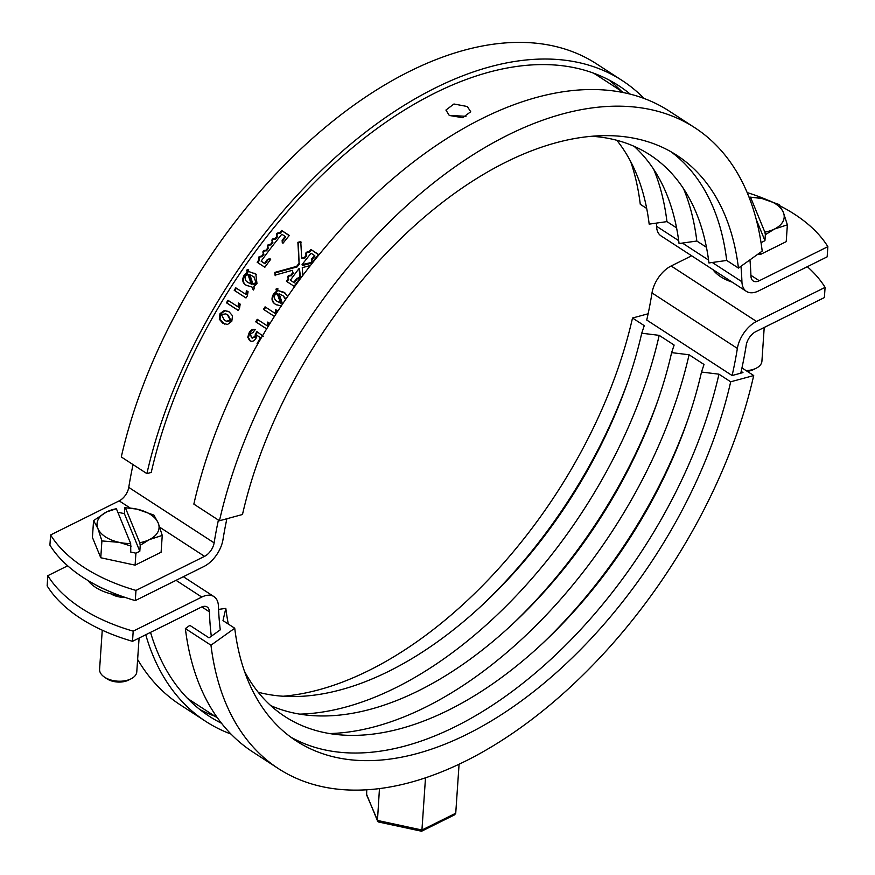 <?xml version="1.0" encoding="UTF-8"?>
<svg xmlns="http://www.w3.org/2000/svg" width="875" height="875" viewBox="0 0 875 875"><rect width="100%" height="100%" fill="white"/><g stroke="black" fill="none" stroke-linecap="round" stroke-linejoin="round"><path stroke-width="1.31" d="M211.291 636.245A372.827 213.817 -57 0 1 209.42 611.844A12.425 7.131 123 0 0 207.167 607.009A12.425 7.131 123 0 0 201.086 607.25L132.508 641.32A155.345 88.659 -176.1 0 1 80.423 618.264A155.345 88.659 -176.1 0 1 47.141 585.856L47.841 575.673A155.345 88.659 -176.1 0 0 81.123 608.081A155.345 88.659 -176.1 0 0 133.208 631.148L201.786 597.067L176.05 580.344M185.369 628.567L210.973 645.214A382.145 219.166 123 0 0 278.37 768.589L252.766 751.953A382.145 219.166 123 0 1 185.369 628.567L189.842 625.362L209.048 637.853L220.259 629.836A360.402 206.686 -57 0 1 218.444 606.244A24.85 14.252 123 0 0 213.938 596.597A24.85 14.252 123 0 0 201.786 597.067M807.319 266.7A155.345 88.659 -176.1 0 1 825.081 287.383L824.392 297.566L755.814 331.636A12.425 7.131 123 0 0 746.244 345.111A372.827 213.817 -57 0 1 740.797 373.166M825.081 287.383L756.503 321.453A24.85 14.252 123 0 0 737.373 348.414A360.402 206.686 -57 0 1 732.113 375.528L742.962 372.575L741.191 371.416M691.644 255.795L671.136 265.989A24.85 14.252 123 0 0 652.006 292.939A360.402 206.686 -57 0 1 646.745 320.053L732.113 375.528M217.503 717.927L191.68 701.148A372.827 213.817 -57 0 1 187.338 698.195M67.681 565.808L47.841 575.673M132.508 641.32L133.208 631.148M366.734 789.775L366.625 794.948L378.241 821.931L421.575 831.239L454.595 814.822L455.733 813.236L459.08 764.214M420.93 830.539L421.936 830.025L425.502 777.798M377.409 821.231L379.466 788.572M449.302 115.467L445.922 110.064L453.95 103.994L467.316 106.52L470.717 111.748L462.689 117.698L449.302 115.467M449.203 115.402L465.97 116.309M83.202 577.533A155.345 88.659 -176.1 0 1 49.919 545.125L50.608 534.953A155.345 88.659 -176.1 0 0 83.902 567.35A155.345 88.659 -176.1 0 0 135.975 590.417L135.286 600.6A155.345 88.659 -176.1 0 1 83.202 577.533M779.964 205.833A155.345 88.659 -176.1 0 1 827.859 246.663L759.281 280.733A12.425 7.131 -57 0 1 753.2 280.973A12.425 7.131 -57 0 1 750.947 276.15A372.827 213.817 123 0 0 749.941 259.853M827.859 246.663L827.159 256.845L758.581 290.916A24.85 14.252 -57 0 1 746.43 291.397A24.85 14.252 -57 0 1 741.923 281.739A360.402 206.686 123 0 0 740.972 266.273M746.43 291.397L661.062 235.922A24.85 14.252 -57 0 1 656.556 226.275A360.402 206.686 123 0 0 656.436 223.103M218.411 520.067A372.827 213.817 123 0 0 214.123 542.872A12.425 7.131 -57 0 1 204.553 556.347L135.975 590.417M226.877 518.733A360.402 206.686 123 0 0 222.994 539.569A24.85 14.252 -57 0 1 203.864 566.53L135.286 600.6M623.777 92.673L597.953 75.895A372.827 213.817 123 0 0 593.491 73.128M133.044 464.603A372.827 213.817 123 0 0 128.756 487.397A12.425 7.131 -57 0 1 119.186 500.872L50.608 534.953M747.173 192.588A155.345 88.659 -176.1 0 1 767.091 199.839M264.852 267.258A372.827 213.817 -57 0 1 270.703 259.262L269.85 258.705L267.466 259.372A372.827 213.817 -57 0 0 264.534 263.364L261.122 261.144A372.827 213.817 -57 0 1 281.805 234.227L285.217 236.447A372.827 213.817 -57 0 0 282.133 240.275L282.264 242.55L283.117 243.108A372.827 213.817 -57 0 1 289.297 235.452L281.608 230.464A372.827 213.817 -57 0 0 279.672 232.838C276.839 232.695 275.931 233.822 276.97 236.184A372.827 213.817 -57 0 0 275.045 238.602C272.234 238.47 271.338 239.597 272.377 241.992A372.827 213.817 -57 0 0 270.484 244.42C267.684 244.311 266.798 245.448 267.848 247.855A372.827 213.817 -57 0 0 265.989 250.316C263.189 250.206 262.325 251.366 263.386 253.772A372.827 213.817 -57 0 0 261.548 256.266C258.759 256.167 257.906 257.337 258.978 259.755A372.827 213.817 -57 0 0 257.163 262.27L264.852 267.258M258.803 259.623L259.514 260.236C258.431 257.819 259.284 256.659 262.073 256.758L261.548 256.266M263.167 253.597L263.911 254.275C262.839 251.869 263.703 250.72 266.492 250.819L265.989 250.316M267.608 247.636L268.363 248.369C267.302 245.973 268.177 244.836 270.988 244.956L270.484 244.42M272.092 241.741L272.869 242.528C271.83 240.144 272.716 239.017 275.527 239.148L275.045 238.602M276.653 235.911L277.441 236.753C276.402 234.38 277.309 233.264 280.131 233.406L279.672 232.838M311.402 259.295A372.827 213.817 -57 0 1 314.486 255.467L314.945 256.036A371.58 213.106 -57 0 0 311.872 259.853L311.402 259.295L311.533 261.57L312.386 262.128A372.827 213.817 -57 0 1 318.555 254.472L310.877 249.473A372.827 213.817 -57 0 0 308.93 251.869C306.097 251.737 305.189 252.853 306.228 255.227A372.827 213.817 -57 0 0 304.292 257.644L301.667 258.136L300.77 241.631L297.883 242.32L299.086 263.2L296.658 266.372L274.772 272.409L275.002 275.166L292.305 270.32L292.677 272.759A372.827 213.817 -57 0 0 290.828 275.264C288.039 275.177 287.186 276.336 288.258 278.764A372.827 213.817 -57 0 0 286.431 281.291L294.12 286.278A372.827 213.817 -57 0 1 299.972 278.283L299.119 277.725L296.734 278.381A372.827 213.817 -57 0 0 293.803 282.384L290.391 280.164A372.827 213.817 -57 0 1 299.075 268.494L300.191 278.972M313.097 262.106L302.072 264.589A372.827 213.817 -57 0 1 311.073 253.247L314.486 255.467M302.805 275.45L302.269 267.641L310.406 265.519M288.083 278.622L288.794 279.245C287.711 276.828 288.564 275.669 291.353 275.756L290.828 275.264M292.458 272.584L293.191 273.262L292.305 270.32M305.911 254.942L306.698 255.784C305.659 253.411 306.556 252.295 309.389 252.438L308.93 251.869M257.731 343.984L257.097 343.58A372.827 213.817 -57 0 1 260.422 337.837L256.988 335.333L256.003 338.242C254.188 341.239 252.055 342.027 249.594 340.583L247.756 337.214L249.091 332.948C250.567 330.006 252.525 328.869 254.964 329.514A372.827 213.817 -57 0 0 253.225 332.467L250.502 333.725L251.355 337.652L252.306 338.122M250.436 341.042L248.412 337.498L249.747 333.244C251.213 330.312 253.17 329.175 255.609 329.82M251.355 337.652L255.019 336.744L255.314 334.294A372.827 213.817 -57 0 1 256.9 331.614L263.364 336.383M266.634 328.913L255.708 321.814A372.827 213.817 -57 0 1 257.239 319.309L267.302 325.85L267.783 322.066L269.445 323.148L269.194 324.734M263.484 309.334L274.422 316.422L263.484 309.334A372.827 213.817 -57 0 1 265.07 306.852L275.133 313.392L275.68 309.652L277.342 310.734L277.069 312.309M281.433 306.152L275.8 304.456C271.742 302.214 270.966 298.791 273.459 294.175L276.566 291.167L275.92 289.166L277.375 288.367L278.119 290.598L284.003 292.261L287.667 296.494M219.997 313.633L224.361 310.472L229.184 311.883L232.52 315.777L231.798 321.3L227.456 324.494L222.666 323.094L219.297 319.189L219.997 313.633L220.653 313.928L225.006 310.778L228.353 311.391M227.97 300.289L238.033 306.83L238.514 303.045L240.177 304.128L239.509 308.361A372.827 213.817 -57 0 0 238.23 310.461L226.439 302.794A372.827 213.817 -57 0 1 227.97 300.289M235.802 287.831L245.875 294.372L246.411 290.631L248.073 291.714L247.341 295.903A372.827 213.817 -57 0 0 246.006 297.97L234.216 290.314A372.827 213.817 -57 0 1 235.802 287.831M246.531 285.447C242.473 283.194 241.697 279.77 244.191 275.166L247.297 272.147L246.652 270.145L248.106 269.347L248.85 271.578L255.839 274.028L256.977 283.511L253.794 286.683L254.417 288.75L252.952 289.603L252.164 287.131L246.105 285.152M248.85 271.578L256.123 274.269M254.734 273.241L255.292 273.689M253.542 290.008L252.164 287.131M247.111 285.852C243.064 283.598 242.277 280.175 244.759 275.581L247.866 272.584L247.209 270.583L248.675 269.795M244.191 275.166L244.759 275.581M247.297 272.147L247.866 272.584M246.652 270.145L247.209 270.583M256.2 283.062L253.859 276.806L249.845 274.652L253.017 284.277L253.597 284.692L256.2 283.062L254.133 277.036M248.073 282.341L251.792 284.364L248.522 274.881L247.953 274.455L245.536 276.03C244.552 279.081 245.514 281.258 248.412 282.57L251.213 283.948L247.953 274.455M248.992 282.986L248.325 282.537M251.792 284.364L251.213 283.948M253.017 284.277L255.62 282.636M245.875 294.372L246.477 294.755L247.013 291.025L248.073 291.725M246.411 290.631L247.013 291.025M246.017 297.959L234.817 290.686A371.58 213.106 -57 0 1 236.403 288.225M234.216 290.314L234.817 290.686M238.033 306.83L238.667 307.169L239.137 303.395M238.263 310.406L227.073 303.133A371.58 213.106 -57 0 1 228.572 300.672M226.439 302.794L227.073 303.133M224.361 310.472L225.006 310.778M224.667 324.111L219.964 319.473L220.653 313.928M222.666 323.094L223.333 323.367M219.297 319.189L219.964 319.473M226.614 321.311L231.098 320.72L228.091 315.131L226.111 314.048M221.353 314.508L224.361 320.119L226.286 321.18L230.453 320.425L227.434 314.836L225.783 313.895L221.353 314.508M231.098 320.72L230.453 320.425M228.091 315.131L227.434 314.836M278.119 290.598L285.392 293.278M284.003 292.261L284.561 292.698M276.38 304.861C272.333 302.619 271.545 299.195 274.028 294.602L277.134 291.605L276.478 289.603L277.944 288.805M273.459 294.175L274.028 294.602M276.566 291.167L277.134 291.605M275.92 289.166L276.478 289.603M285.95 298.977L283.402 296.045M277.342 301.361L281.061 303.384L277.791 293.902L277.222 293.475L274.805 295.05C273.82 298.091 274.783 300.278 277.67 301.591L280.481 302.969L277.222 293.475M278.261 302.006L277.594 301.547M281.061 303.384L280.481 302.969M282.866 303.713L282.286 303.297L283.161 303.1M285.578 299.523L283.128 295.827L279.114 293.672L282.286 303.297M275.133 313.392L275.734 313.775L276.281 310.045L277.342 310.734M275.68 309.652L276.281 310.045M264.086 309.706A371.58 213.106 -57 0 1 265.672 307.245M267.302 325.85L267.936 326.189L268.406 322.416M266.667 328.858L256.342 322.153A371.58 213.106 -57 0 1 257.83 319.692M255.708 321.814L256.342 322.153M256.988 335.333L261.067 338.144A371.58 213.106 -57 0 0 257.764 343.864L257.797 343.886M247.756 337.214L248.412 337.498M249.091 332.948L249.747 333.244M252.011 337.947L255.664 337.039L255.97 334.6A371.58 213.106 -57 0 1 257.469 332.041M255.019 336.744L255.664 337.039M255.478 335.278L256.123 335.573M255.314 334.294L255.97 334.6M257.097 343.58L257.764 343.864M260.422 337.837L261.067 338.144M318.413 254.658L310.877 249.473M309.389 252.438A371.58 213.106 -57 0 1 311.336 250.053M306.698 255.784A371.58 213.106 -57 0 0 304.773 258.191L304.292 257.644M304.773 258.191L301.667 258.136M301.23 242.211L298.353 242.9L297.883 242.32M298.353 242.9L299.086 263.2M299.589 263.736L297.161 266.897L296.658 266.372M297.161 266.897L275.308 272.88L274.772 272.409M275.308 272.88L275.548 275.636M291.353 275.756A371.58 213.106 -57 0 1 293.191 273.262M287.033 281.673A371.58 213.106 -57 0 1 288.794 279.245M299.884 278.392L296.734 278.381M297.248 278.884A371.58 213.106 -57 0 0 294.339 282.866L293.803 282.384M294.339 282.866L290.391 280.164M300.628 278.381L299.436 268.395M312.43 262.948L302.586 265.464L302.094 264.928M311.872 259.853L312.003 262.128M270.616 259.372L267.466 259.372M267.98 259.864A371.58 213.106 -57 0 0 265.07 263.845L264.534 263.364M265.07 263.845L261.122 261.144M282.734 243.108L282.603 240.833A371.58 213.106 -57 0 1 285.677 237.016L285.217 236.447M289.144 235.637L281.608 230.464M280.131 233.406A371.58 213.106 -57 0 1 282.067 231.044M275.527 239.148A371.58 213.106 -57 0 1 277.441 236.753M270.988 244.956A371.58 213.106 -57 0 1 272.869 242.528M266.492 250.819A371.58 213.106 -57 0 1 268.363 248.369M262.073 256.758A371.58 213.106 -57 0 1 263.911 254.275M257.764 262.664A371.58 213.106 -57 0 1 259.514 260.236M761.042 242.714L764.947 240.658L765.352 234.686L774.528 229.009L787.369 224.831L783.355 212.395A31.073 17.73 3.9 0 0 775.698 203.962A31.073 17.73 3.9 0 0 762.016 198.527L749.919 197.083L749.777 199.106M765.352 234.686L764.859 232.138A31.073 17.73 3.9 0 0 774.528 229.009A31.073 17.73 3.9 0 0 783.355 212.395L779.023 204.498L762.016 198.527A31.073 17.73 3.9 0 0 750.564 197.323L749.919 197.083M746.102 370.606A18.637 10.642 3.9 0 0 756.186 368.233L753.616 369.523A15.192 8.673 -176.1 0 1 747.206 371.328M756.186 368.233A18.637 10.642 3.9 0 0 761.917 361.211L764.214 327.458M758.012 254.078L760.233 254.559L786.22 241.642L787.369 224.831M760.375 252.394L760.233 254.559M764.859 232.138L750.564 197.323M764.947 240.658L756.23 219.439M93.57 520.603L92.422 537.414L100.767 557.747L101.905 540.925L97.891 528.489L93.57 520.603L106.717 511.875A31.073 17.73 3.9 0 1 116.386 508.747L106.717 511.875A31.073 17.73 3.9 0 0 97.891 528.489A31.073 17.73 3.9 0 0 119.23 542.358A31.073 17.73 3.9 0 0 130.681 543.55L130.769 552.081L135.92 553.186L139.814 551.25L140.23 545.278L149.406 539.602L162.247 535.423L158.222 522.988A31.073 17.73 3.9 0 0 150.566 514.555A31.073 17.73 3.9 0 0 136.883 509.119L124.786 507.675L124.381 513.647L119.23 512.542L118.169 513.067M140.23 545.278L139.727 542.73A31.073 17.73 3.9 0 0 149.406 539.602A31.073 17.73 3.9 0 0 158.222 522.988L153.902 515.102L136.883 509.119A31.073 17.73 3.9 0 0 125.442 507.927L124.786 507.675M102.255 630.186L99.586 669.277A18.637 10.642 3.9 0 0 104.311 677.009A18.637 10.642 3.9 0 0 104.683 677.25A18.637 10.642 3.9 0 0 131.053 678.825L128.483 680.127A15.192 8.673 -176.1 0 1 106.991 678.836A15.192 8.673 -176.1 0 1 106.684 678.639A15.192 8.673 -176.1 0 1 106.389 678.42M131.053 678.825A18.637 10.642 3.9 0 0 136.784 671.814L139.092 638.061M101.905 540.925L119.23 542.358L131.173 546.109M116.386 508.747L130.681 543.55M100.767 557.747L135.1 565.152L161.098 552.234L162.247 535.423M135.92 553.186L135.1 565.152M139.727 542.73L125.442 507.927M139.814 551.25L124.381 513.647M712.895 269.598A40.392 23.045 3.9 0 0 720.716 276.773A40.392 23.045 3.9 0 0 732.178 282.133M96.381 585.222A40.392 23.045 3.9 0 0 104.453 589.192M88.014 580.53A40.392 23.045 3.9 0 0 95.583 587.366A40.392 23.045 3.9 0 0 119.645 595.481M210.973 645.214L234.73 628.228L222.994 620.605L225.827 608.377L218.564 609.405M225.827 608.377A334.917 192.073 123 0 0 228.309 624.061M244.377 671.048A334.917 192.073 123 0 0 448.678 710.052A334.917 192.073 123 0 0 544.097 641.966A334.917 192.073 123 0 0 687.05 421.958A334.917 192.073 123 0 0 701.498 372.039L704.014 364.47L689.073 354.769L671.617 352.625L674.133 345.056L659.192 335.355L641.736 333.211L644.262 325.642L632.516 318.019L648.123 313.775M258.18 692.223A334.917 192.073 123 0 0 388.916 671.223A334.917 192.073 123 0 0 484.334 603.138A334.917 192.073 123 0 0 627.288 383.13A334.917 192.073 123 0 0 641.736 333.211M270.736 705.6A334.917 192.073 123 0 0 418.797 690.638A334.917 192.073 123 0 0 514.216 622.552A334.917 192.073 123 0 0 657.169 402.544A334.917 192.073 123 0 0 671.617 352.625M329.645 733.545A349.212 200.277 123 0 0 689.073 354.769M512.138 624.498A349.212 200.277 123 0 0 658.109 399.853M299.764 714.131A349.212 200.277 123 0 0 659.192 335.355M482.256 605.084A349.212 200.277 123 0 0 628.228 380.439M283.139 696.237A349.212 200.277 123 0 0 632.516 318.019M137.627 659.498A382.145 219.166 123 0 0 180.195 704.802L205.811 721.438A382.145 219.166 123 0 0 230.989 734.07M145.753 634.747A382.145 219.166 123 0 0 205.811 721.438M150.533 632.373A375.933 215.6 123 0 0 209.191 716.231A375.933 215.6 123 0 0 221.517 723.264M199.883 709.548A375.933 215.6 123 0 0 214.878 716.22M278.37 768.589A382.145 219.166 123 0 0 548.013 706.595A382.145 219.166 123 0 0 753.714 375.55L730.691 381.806L718.955 374.183L701.498 372.039M741.956 367.916L753.714 375.55M234.73 628.228A349.212 200.277 123 0 0 296.319 740.972A349.212 200.277 123 0 0 542.719 684.316A349.212 200.277 123 0 0 730.691 381.806M290.566 736.98A349.212 200.277 123 0 0 535.303 673.083A349.212 200.277 123 0 0 718.955 374.183M542.019 643.913A349.212 200.277 123 0 0 687.98 419.267M694.805 127.717A382.145 219.166 123 0 0 425.152 189.711A382.145 219.166 123 0 0 219.461 520.756L193.845 504.109A382.145 219.166 123 0 1 399.547 173.075A382.145 219.166 123 0 1 669.189 111.07L694.805 127.717A382.145 219.166 123 0 1 762.202 251.092L738.445 268.078L726.709 260.444L708.936 262.959A334.917 192.073 123 0 0 591.861 136.281M676.572 227.872L666.947 221.616L649.173 224.131A334.917 192.073 123 0 0 616.82 140.295M706.453 247.286L696.828 241.03L679.055 243.545A334.917 192.073 123 0 0 634.134 146.333M696.828 241.03A349.212 200.277 123 0 0 683.605 188.803M666.947 221.616A349.212 200.277 123 0 0 653.734 169.389M646.691 208.458L640.27 204.28A349.212 200.277 123 0 0 630.623 161.459M644.011 98.438A382.145 219.166 123 0 0 622.234 80.566L596.63 63.919A382.145 219.166 123 0 0 326.987 125.923A382.145 219.166 123 0 0 121.286 456.958L146.902 473.605L151.244 472.423A375.933 215.6 123 0 1 353.587 146.77A375.933 215.6 123 0 1 618.855 85.772A375.933 215.6 123 0 1 630.284 94.172M622.234 80.566A382.145 219.166 123 0 0 352.592 142.559A382.145 219.166 123 0 0 146.902 473.605M621.152 90.967A375.933 215.6 123 0 0 608.956 79.975M738.445 268.078A349.212 200.277 123 0 0 676.856 155.323A349.212 200.277 123 0 0 430.445 211.991A349.212 200.277 123 0 0 242.484 514.5L219.461 520.756M726.709 260.444A349.212 200.277 123 0 0 670.873 151.692M125.409 597.516A18.637 10.642 -176.1 0 1 110.873 593.841M209.42 611.844L201.841 606.911M756.503 321.453L671.136 265.989M737.373 348.414L652.006 292.939M366.45 793.975L377.3 820.4L421.936 830.025L455.733 813.236M204.553 556.347L159.808 527.275M130.233 508.047L119.186 500.872M741.923 281.739L712.294 262.489M708.553 260.061L682.412 243.075M678.683 240.647L656.556 226.275M759.281 280.733L750.914 275.297M214.123 542.872L128.756 487.397M282.603 240.833L282.133 240.275M213.938 596.597L183.356 576.723M256.408 274.488L255.839 274.039M254.428 277.244L253.859 276.806M226.942 321.464L226.286 321.18M226.428 314.191L225.783 313.895M285.677 293.497L285.108 293.048M283.697 296.264L283.128 295.827M106.684 678.639L104.311 677.009"/></g></svg>
